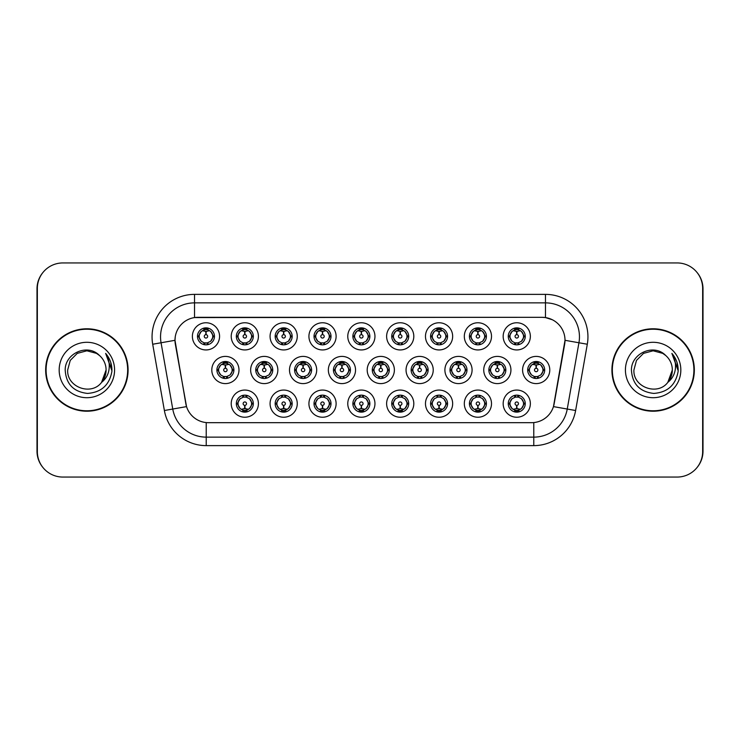 <?xml version="1.0" encoding="UTF-8"?>
<svg xmlns="http://www.w3.org/2000/svg" width="740" height="740" viewBox="0 0 740 740"><rect width="100%" height="100%" fill="white"/><g stroke="black" fill="none" stroke-linecap="round" stroke-linejoin="round"><path stroke-width="1.11" d="M258.417 403.651A13.598 13.598 0 0 1 244.82 417.24A13.598 13.598 0 0 1 231.222 403.651A13.598 13.598 0 0 1 244.82 390.054A13.598 13.598 0 0 1 258.417 403.651M236.328 403.651A8.501 8.501 0 0 0 244.82 412.143A8.501 8.501 0 0 0 253.321 403.651A8.501 8.501 0 0 0 244.82 395.151A8.501 8.501 0 0 0 236.328 403.651L237.244 403.651L240.139 408.582A6.799 6.799 0 0 1 240.139 398.721L237.244 403.651M374.958 403.651A13.598 13.598 0 0 1 361.37 417.24A13.598 13.598 0 0 1 347.772 403.651A13.598 13.598 0 0 1 361.37 390.054A13.598 13.598 0 0 1 374.958 403.651M352.869 403.651A8.501 8.501 0 0 0 361.37 412.143A8.501 8.501 0 0 0 369.861 403.651A8.501 8.501 0 0 0 361.37 395.151A8.501 8.501 0 0 0 352.869 403.651L353.794 403.651L356.689 408.582A6.799 6.799 0 0 1 356.689 398.721L353.794 403.651M413.808 403.651A13.598 13.598 0 0 1 400.22 417.24A13.598 13.598 0 0 1 386.622 403.651A13.598 13.598 0 0 1 400.22 390.054A13.598 13.598 0 0 1 413.808 403.651M391.719 403.651A8.501 8.501 0 0 0 400.22 412.143A8.501 8.501 0 0 0 408.711 403.651A8.501 8.501 0 0 0 400.22 395.151A8.501 8.501 0 0 0 391.719 403.651L392.635 403.651L395.539 408.582A6.799 6.799 0 0 1 395.539 398.721L392.635 403.651M452.658 403.651A13.598 13.598 0 0 1 439.061 417.24A13.598 13.598 0 0 1 425.472 403.651A13.598 13.598 0 0 1 439.061 390.054A13.598 13.598 0 0 1 452.658 403.651M430.569 403.651A8.501 8.501 0 0 0 439.061 412.143A8.501 8.501 0 0 0 447.561 403.651A8.501 8.501 0 0 0 439.061 395.151A8.501 8.501 0 0 0 430.569 403.651L431.485 403.651L434.38 408.582A6.799 6.799 0 0 1 434.38 398.721L431.485 403.651M336.117 403.651A13.598 13.598 0 0 1 322.52 417.24A13.598 13.598 0 0 1 308.922 403.651A13.598 13.598 0 0 1 322.52 390.054A13.598 13.598 0 0 1 336.117 403.651M314.019 403.651A8.501 8.501 0 0 0 322.52 412.143A8.501 8.501 0 0 0 331.011 403.651A8.501 8.501 0 0 0 322.52 395.151A8.501 8.501 0 0 0 314.019 403.651L314.944 403.651L317.839 408.582A6.799 6.799 0 0 1 317.839 398.721L314.944 403.651M297.267 403.651A13.598 13.598 0 0 1 283.67 417.24A13.598 13.598 0 0 1 270.072 403.651A13.598 13.598 0 0 1 283.67 390.054A13.598 13.598 0 0 1 297.267 403.651M275.169 403.651A8.501 8.501 0 0 0 283.67 412.143A8.501 8.501 0 0 0 292.171 403.651A8.501 8.501 0 0 0 283.67 395.151A8.501 8.501 0 0 0 275.169 403.651L276.094 403.651L278.989 408.582A6.799 6.799 0 0 1 278.989 398.721L276.094 403.651M491.508 403.651A13.598 13.598 0 0 1 477.911 417.24A13.598 13.598 0 0 1 464.313 403.651A13.598 13.598 0 0 1 477.911 390.054A13.598 13.598 0 0 1 491.508 403.651M469.419 403.651A8.501 8.501 0 0 0 477.911 412.143A8.501 8.501 0 0 0 486.411 403.651A8.501 8.501 0 0 0 477.911 395.151A8.501 8.501 0 0 0 469.419 403.651L470.335 403.651L473.23 408.582A6.799 6.799 0 0 1 473.23 398.721L470.335 403.651M530.358 403.651A13.598 13.598 0 0 1 516.76 417.24A13.598 13.598 0 0 1 503.163 403.651A13.598 13.598 0 0 1 516.76 390.054A13.598 13.598 0 0 1 530.358 403.651M508.26 403.651A8.501 8.501 0 0 0 516.76 412.143A8.501 8.501 0 0 0 525.261 403.651A8.501 8.501 0 0 0 516.76 395.151A8.501 8.501 0 0 0 508.26 403.651L509.185 403.651L512.08 408.582A6.799 6.799 0 0 1 512.08 398.721L509.185 403.651M238.992 370A13.598 13.598 0 0 1 225.395 383.598A13.598 13.598 0 0 1 211.797 370A13.598 13.598 0 0 1 225.395 356.403A13.598 13.598 0 0 1 238.992 370M216.903 370A8.501 8.501 0 0 0 225.395 378.501A8.501 8.501 0 0 0 233.896 370A8.501 8.501 0 0 0 225.395 361.499A8.501 8.501 0 0 0 216.903 370L217.819 370.009L220.714 374.93A6.799 6.799 0 0 1 220.724 365.061L217.819 370.009M277.842 370A13.598 13.598 0 0 1 264.245 383.598A13.598 13.598 0 0 1 250.647 370A13.598 13.598 0 0 1 264.245 356.403A13.598 13.598 0 0 1 277.842 370M255.744 370A8.501 8.501 0 0 0 264.245 378.501A8.501 8.501 0 0 0 272.746 370A8.501 8.501 0 0 0 264.245 361.499A8.501 8.501 0 0 0 255.744 370L256.669 370.009L259.564 374.93A6.799 6.799 0 0 1 259.574 365.061L256.669 370.009M394.383 370A13.598 13.598 0 0 1 380.795 383.598A13.598 13.598 0 0 1 367.197 370A13.598 13.598 0 0 1 380.795 356.403A13.598 13.598 0 0 1 394.383 370M372.294 370A8.501 8.501 0 0 0 380.795 378.501A8.501 8.501 0 0 0 389.286 370A8.501 8.501 0 0 0 380.795 361.499A8.501 8.501 0 0 0 372.294 370L373.219 370.009L376.114 374.93A6.799 6.799 0 0 1 376.124 365.061L373.219 370.009M316.692 370A13.598 13.598 0 0 1 303.095 383.598A13.598 13.598 0 0 1 289.497 370A13.598 13.598 0 0 1 303.095 356.403A13.598 13.598 0 0 1 316.692 370M294.594 370A8.501 8.501 0 0 0 303.095 378.501A8.501 8.501 0 0 0 311.596 370A8.501 8.501 0 0 0 303.095 361.499A8.501 8.501 0 0 0 294.594 370L295.519 370.009L298.414 374.93A6.799 6.799 0 0 1 298.424 365.061L295.519 370.009M355.542 370A13.598 13.598 0 0 1 341.945 383.598A13.598 13.598 0 0 1 328.347 370A13.598 13.598 0 0 1 341.945 356.403A13.598 13.598 0 0 1 355.542 370M333.444 370A8.501 8.501 0 0 0 341.945 378.501A8.501 8.501 0 0 0 350.436 370A8.501 8.501 0 0 0 341.945 361.499A8.501 8.501 0 0 0 333.444 370L334.369 370.009L337.264 374.93A6.799 6.799 0 0 1 337.274 365.061L334.369 370.009M510.933 370A13.598 13.598 0 0 1 497.335 383.598A13.598 13.598 0 0 1 483.738 370A13.598 13.598 0 0 1 497.335 356.403A13.598 13.598 0 0 1 510.933 370M488.844 370A8.501 8.501 0 0 0 497.335 378.501A8.501 8.501 0 0 0 505.836 370A8.501 8.501 0 0 0 497.335 361.499A8.501 8.501 0 0 0 488.844 370L489.76 370.009L492.655 374.93A6.799 6.799 0 0 1 492.664 365.061L489.76 370.009M472.083 370A13.598 13.598 0 0 1 458.486 383.598A13.598 13.598 0 0 1 444.897 370A13.598 13.598 0 0 1 458.486 356.403A13.598 13.598 0 0 1 472.083 370M449.994 370A8.501 8.501 0 0 0 458.486 378.501A8.501 8.501 0 0 0 466.986 370A8.501 8.501 0 0 0 458.486 361.499A8.501 8.501 0 0 0 449.994 370L450.91 370.009L453.805 374.93A6.799 6.799 0 0 1 453.814 365.061L450.91 370.009M433.233 370A13.598 13.598 0 0 1 419.636 383.598A13.598 13.598 0 0 1 406.047 370A13.598 13.598 0 0 1 419.636 356.403A13.598 13.598 0 0 1 433.233 370M411.144 370A8.501 8.501 0 0 0 419.636 378.501A8.501 8.501 0 0 0 428.136 370A8.501 8.501 0 0 0 419.636 361.499A8.501 8.501 0 0 0 411.144 370L412.06 370.009L414.964 374.93A6.799 6.799 0 0 1 414.974 365.061L412.06 370.009M549.783 370A13.598 13.598 0 0 1 536.186 383.598A13.598 13.598 0 0 1 522.588 370A13.598 13.598 0 0 1 536.186 356.403A13.598 13.598 0 0 1 549.783 370M527.685 370A8.501 8.501 0 0 0 536.186 378.501A8.501 8.501 0 0 0 544.686 370A8.501 8.501 0 0 0 536.186 361.499A8.501 8.501 0 0 0 527.685 370L528.61 370.009L531.505 374.93A6.799 6.799 0 0 1 531.514 365.061L528.61 370.009M491.508 336.349A13.598 13.598 0 0 1 477.911 349.946A13.598 13.598 0 0 1 464.313 336.349A13.598 13.598 0 0 1 477.911 322.76A13.598 13.598 0 0 1 491.508 336.349M469.419 336.349A8.501 8.501 0 0 0 477.911 344.849A8.501 8.501 0 0 0 486.411 336.349A8.501 8.501 0 0 0 477.911 327.857A8.501 8.501 0 0 0 469.419 336.349L470.335 336.367L473.23 341.279A6.799 6.799 0 0 1 473.239 331.409L470.335 336.367M452.658 336.349A13.598 13.598 0 0 1 439.061 349.946A13.598 13.598 0 0 1 425.472 336.349A13.598 13.598 0 0 1 439.061 322.76A13.598 13.598 0 0 1 452.658 336.349M430.569 336.349A8.501 8.501 0 0 0 439.061 344.849A8.501 8.501 0 0 0 447.561 336.349A8.501 8.501 0 0 0 439.061 327.857A8.501 8.501 0 0 0 430.569 336.349L431.485 336.367L434.38 341.279A6.799 6.799 0 0 1 434.399 331.409L431.485 336.367M413.808 336.349A13.598 13.598 0 0 1 400.22 349.946A13.598 13.598 0 0 1 386.622 336.349A13.598 13.598 0 0 1 400.22 322.76A13.598 13.598 0 0 1 413.808 336.349M391.719 336.349A8.501 8.501 0 0 0 400.22 344.849A8.501 8.501 0 0 0 408.711 336.349A8.501 8.501 0 0 0 400.22 327.857A8.501 8.501 0 0 0 391.719 336.349L392.635 336.367L395.539 341.279A6.799 6.799 0 0 1 395.549 331.409L392.635 336.367M374.958 336.349A13.598 13.598 0 0 1 361.37 349.946A13.598 13.598 0 0 1 347.772 336.349A13.598 13.598 0 0 1 361.37 322.76A13.598 13.598 0 0 1 374.958 336.349M352.869 336.349A8.501 8.501 0 0 0 361.37 344.849A8.501 8.501 0 0 0 369.861 336.349A8.501 8.501 0 0 0 361.37 327.857A8.501 8.501 0 0 0 352.869 336.349L353.794 336.367L356.689 341.279A6.799 6.799 0 0 1 356.699 331.409L353.794 336.367M336.117 336.349A13.598 13.598 0 0 1 322.52 349.946A13.598 13.598 0 0 1 308.922 336.349A13.598 13.598 0 0 1 322.52 322.76A13.598 13.598 0 0 1 336.117 336.349M314.019 336.349A8.501 8.501 0 0 0 322.52 344.849A8.501 8.501 0 0 0 331.011 336.349A8.501 8.501 0 0 0 322.52 327.857A8.501 8.501 0 0 0 314.019 336.349L314.944 336.367L317.839 341.279A6.799 6.799 0 0 1 317.849 331.409L314.944 336.367M297.267 336.349A13.598 13.598 0 0 1 283.67 349.946A13.598 13.598 0 0 1 270.072 336.349A13.598 13.598 0 0 1 283.67 322.76A13.598 13.598 0 0 1 297.267 336.349M275.169 336.349A8.501 8.501 0 0 0 283.67 344.849A8.501 8.501 0 0 0 292.171 336.349A8.501 8.501 0 0 0 283.67 327.857A8.501 8.501 0 0 0 275.169 336.349L276.094 336.367L278.989 341.279A6.799 6.799 0 0 1 278.999 331.409L276.094 336.367M258.417 336.349A13.598 13.598 0 0 1 244.82 349.946A13.598 13.598 0 0 1 231.222 336.349A13.598 13.598 0 0 1 244.82 322.76A13.598 13.598 0 0 1 258.417 336.349M236.328 336.349A8.501 8.501 0 0 0 244.82 344.849A8.501 8.501 0 0 0 253.321 336.349A8.501 8.501 0 0 0 244.82 327.857A8.501 8.501 0 0 0 236.328 336.349L237.244 336.367L240.139 341.279A6.799 6.799 0 0 1 240.149 331.409L237.244 336.367M219.567 336.349A13.598 13.598 0 0 1 205.97 349.946A13.598 13.598 0 0 1 192.381 336.349A13.598 13.598 0 0 1 205.97 322.76A13.598 13.598 0 0 1 219.567 336.349M197.478 336.349A8.501 8.501 0 0 0 205.97 344.849A8.501 8.501 0 0 0 214.471 336.349A8.501 8.501 0 0 0 205.97 327.857A8.501 8.501 0 0 0 197.478 336.349L198.394 336.367L201.289 341.279A6.799 6.799 0 0 1 201.299 331.409L198.394 336.367M530.358 336.349A13.598 13.598 0 0 1 516.76 349.946A13.598 13.598 0 0 1 503.163 336.349A13.598 13.598 0 0 1 516.76 322.76A13.598 13.598 0 0 1 530.358 336.349M508.26 336.349A8.501 8.501 0 0 0 516.76 344.849A8.501 8.501 0 0 0 525.261 336.349A8.501 8.501 0 0 0 516.76 327.857A8.501 8.501 0 0 0 508.26 336.349L509.185 336.367L512.08 341.279A6.799 6.799 0 0 1 512.089 331.409L509.185 336.367M164.382 410.515L152.699 344.239A42.485 42.485 0 0 1 194.537 294.372L545.463 294.372A42.485 42.485 0 0 1 587.301 344.239L575.618 410.515A42.485 42.485 0 0 1 533.78 445.628L206.22 445.628A42.485 42.485 0 0 1 164.382 410.515L186.536 406.611L175.343 344.248A22.94 22.94 0 0 1 197.931 317.321L542.068 317.321A22.94 22.94 0 0 1 564.657 344.248L554.168 403.726A22.94 22.94 0 0 1 531.579 422.679L208.421 422.679A22.94 22.94 0 0 1 185.833 403.726L174.992 340.308L161.061 342.768A33.985 33.985 0 0 1 194.537 302.873L545.463 302.873A33.985 33.985 0 0 1 578.939 342.768L567.247 409.044A33.985 33.985 0 0 1 533.78 437.127L206.22 437.127A33.985 33.985 0 0 1 172.753 409.044L161.061 342.768A33.985 33.985 0 0 1 160.543 336.857M45.667 370A41.209 41.209 0 0 0 86.876 411.209A41.209 41.209 0 0 0 128.085 370A41.209 41.209 0 0 0 86.876 328.791A41.209 41.209 0 0 0 45.667 370M611.915 370A41.209 41.209 0 0 0 653.124 411.209A41.209 41.209 0 0 0 694.333 370A41.209 41.209 0 0 0 653.124 328.791A41.209 41.209 0 0 0 611.915 370M194.537 294.372L194.537 317.571L542.068 317.321L545.463 317.571L552.382 319.763M174.992 340.261L175.241 336.857M531.579 422.679L208.421 422.679M587.301 344.239L565.009 340.308L553.465 406.611L575.618 410.515M554.168 403.726L554.029 404.447M185.971 404.447L185.833 403.726M702.658 288.424A25.493 25.493 0 0 0 677.165 262.94L62.835 262.94A25.493 25.493 0 0 0 37.342 288.424L37.342 451.576A25.493 25.493 0 0 0 62.835 477.06L677.165 477.06A25.493 25.493 0 0 0 702.658 451.576L702.658 288.424M42.754 272.718A25.493 25.493 0 0 0 37 288.85L37 451.15A25.493 25.493 0 0 0 42.754 467.282M697.246 467.282A25.493 25.493 0 0 0 703 451.15L703 288.85A25.493 25.493 0 0 0 697.246 272.718M515.984 331.159L516.538 331.261L516.687 334.656A1.693 1.693 180 0 0 515.068 336.395A1.693 1.693 180 0 0 516.76 338.05A1.693 1.693 180 0 0 518.462 336.395A1.693 1.693 180 0 0 516.835 334.656L516.982 331.261L517.547 331.159M520.451 330.651L516.973 331.428M516.548 331.428L513.07 330.651M518.435 328.024L517.723 329.624L518.546 329.79A6.799 6.799 0 0 0 518.5 329.781L517.057 329.559L517.13 327.866M518.435 344.683L517.723 343.082L521.441 341.279C524.235 337.995 524.235 334.711 521.441 331.418A6.799 6.799 0 0 1 521.441 341.279L524.336 336.349L521.441 331.418L518.546 329.79L519.249 328.227M513.93 330.17L516.465 329.559L516.437 328.93M516.39 327.866L516.465 329.559M517.723 329.624L518.222 327.977L517.723 329.624M517.723 343.082L518.222 344.72L517.723 343.082M519.249 344.479L518.546 342.907L514.772 342.851M515.086 344.683L516.039 343.11L515.299 344.72L516.039 343.11L514.975 342.907L514.272 344.479M515.086 328.024L515.808 329.624L512.08 331.418C509.287 334.702 509.287 337.995 512.08 341.279L514.975 342.907M515.808 329.624L515.299 327.977L515.808 329.624M535.399 364.811L535.963 364.903L536.112 368.307A1.693 1.693 180 0 0 534.493 370.037A1.693 1.693 180 0 0 536.186 371.702A1.693 1.693 180 0 0 537.878 370.037A1.693 1.693 180 0 0 536.26 368.307L536.408 364.903L536.972 364.811M539.876 364.293L536.398 365.079M535.973 365.079L532.495 364.293M537.86 361.666L537.138 363.266L537.971 363.442A6.799 6.799 0 0 0 537.915 363.423L536.482 363.211L536.555 361.509M537.86 378.334L537.138 376.734L540.866 374.93C543.659 371.647 543.659 368.363 540.866 365.07A6.799 6.799 0 0 1 540.866 374.93L543.761 370L540.866 365.07L537.971 363.442L538.674 361.879M533.355 363.821L535.89 363.211L535.862 362.572M535.816 361.509L535.89 363.211M537.138 363.266L537.647 361.629L537.138 363.266M537.138 376.734L537.647 378.371L537.138 376.734M538.674 378.121L537.971 376.558L534.197 376.503M534.511 378.334L535.464 376.762L534.724 378.371L535.464 376.762L534.4 376.558L533.697 378.121M534.511 361.666L535.233 363.266L531.505 365.07C528.712 368.354 528.712 371.637 531.505 374.93L534.4 376.558M535.233 363.266L534.724 361.629L535.233 363.266M517.547 408.841L516.982 408.739L516.835 405.344A1.693 1.693 -0 0 0 518.462 403.605A1.693 1.693 -0 0 0 516.76 401.95A1.693 1.693 -0 0 0 515.068 403.605A1.693 1.693 -0 0 0 516.687 405.344L516.538 408.739L515.984 408.841M513.07 409.35L516.548 408.572M516.973 408.572L520.451 409.35M515.086 411.976L515.808 410.376L514.975 410.21A6.799 6.799 0 0 0 515.031 410.219L516.465 410.441L516.39 412.134M518.435 411.976L517.723 410.376L521.441 408.582C524.235 405.298 524.235 402.005 521.441 398.721A6.799 6.799 0 0 1 521.432 408.591L524.336 403.633L521.441 398.721L518.546 397.093L519.249 395.521M519.591 409.831L517.057 410.441L517.084 411.07M517.13 412.134L517.057 410.441M515.808 410.376L515.299 412.023L515.808 410.376M515.086 395.317L515.808 396.918L512.08 398.721C509.287 402.005 509.287 405.289 512.08 408.582L514.975 410.21L514.272 411.773M515.808 396.918L515.299 395.28L515.808 396.918M514.948 397.093L518.749 397.149M518.435 395.317L517.482 396.89L518.222 395.28L517.482 396.89L518.546 397.093M517.723 410.376L518.222 412.023L517.723 410.376M127.659 370A40.783 40.783 0 0 0 86.876 329.217A40.783 40.783 0 0 0 46.093 370A40.783 40.783 0 0 0 86.876 410.783A40.783 40.783 0 0 0 127.659 370M99.465 355.487C87.672 343.129 64.981 353.313 65.194 370C66.054 384.023 73.491 391.83 87.496 393.421C101.288 392.413 109.418 385.087 111.888 371.443L111.925 370C111.86 363.701 109.761 358.169 105.635 353.406C108.771 358.549 109.881 364.08 108.947 370C108.058 375.041 105.607 379.148 101.602 382.339C91.399 396.122 66.674 387.307 67.673 370L70.245 360.399L77.275 353.368L86.876 350.788L96.478 353.368L99.465 355.487A19.212 19.212 0 0 1 106.088 370L101.602 382.339A19.212 19.212 0 0 0 106.088 370L101.547 382.404M59.172 370A27.704 27.704 0 0 0 86.876 397.704A27.704 27.704 0 0 0 114.58 370A27.704 27.704 0 0 0 86.876 342.296A27.704 27.704 0 0 0 59.172 370M105.635 353.406L111.916 370.731L110.75 362.415L111.916 370.731L110.75 362.415L111.916 370.731L105.829 353.618M110.75 362.415L111.925 370M693.907 370A40.783 40.783 0 0 0 653.124 329.217A40.783 40.783 0 0 0 612.341 370A40.783 40.783 0 0 0 653.124 410.783A40.783 40.783 0 0 0 693.907 370M665.704 355.487C653.92 343.129 631.22 353.313 631.433 370C632.302 384.023 639.739 391.83 653.744 393.421C667.526 392.413 675.657 385.087 678.127 371.443L678.173 370C678.099 363.701 676.009 358.169 671.883 353.406C675.019 358.549 676.12 364.08 675.195 370C674.297 375.041 671.846 379.148 667.841 382.339C657.647 396.122 632.913 387.307 633.912 370L636.483 360.399L643.523 353.368L653.124 350.788L662.726 353.368L665.704 355.487A19.212 19.212 0 0 1 672.327 370L667.841 382.339A19.212 19.212 0 0 0 672.327 370L667.795 382.404M625.42 370A27.704 27.704 0 0 0 653.124 397.704A27.704 27.704 0 0 0 680.828 370A27.704 27.704 0 0 0 653.124 342.296A27.704 27.704 0 0 0 625.42 370M671.883 353.406L678.164 370.731L676.998 362.415L678.164 370.731L676.998 362.415L678.164 370.731L672.068 353.618L678.164 370.731L676.998 362.415M672.068 353.618L678.164 370.731L672.253 353.831M477.134 331.159L477.688 331.261L477.837 334.656A1.693 1.693 180 0 0 476.218 336.395A1.693 1.693 180 0 0 477.911 338.05A1.693 1.693 180 0 0 479.613 336.395A1.693 1.693 180 0 0 477.985 334.656L478.132 331.261L478.697 331.159M481.611 330.651L478.123 331.428A4.93 4.93 0 0 1 478.132 331.428M477.698 331.428L474.22 330.651M479.585 328.024L478.873 329.624L479.696 329.79A6.799 6.799 0 0 0 479.649 329.781L478.207 329.559L478.28 327.866M479.585 344.683L478.873 343.082L482.591 341.279C485.385 337.995 485.385 334.711 482.591 331.418A6.799 6.799 0 0 1 482.591 341.279L485.486 336.349L482.591 331.418L479.696 329.79L480.399 328.227M475.08 330.17L477.615 329.559L477.587 328.93M477.541 327.866L477.615 329.559M478.873 329.624L479.372 327.977L478.873 329.624M478.873 343.082L479.372 344.72L478.873 343.082M480.399 344.479L479.696 342.907L475.922 342.851M476.246 344.683L477.198 343.11L476.125 342.907L475.432 344.479M476.246 328.024L476.958 329.624L473.23 331.418C470.437 334.702 470.437 337.995 473.23 341.279L476.125 342.907M476.958 329.624L476.449 327.977L476.958 329.624M438.284 331.159L438.839 331.261L438.986 334.656A1.693 1.693 180 0 0 437.368 336.395A1.693 1.693 180 0 0 439.061 338.05A1.693 1.693 180 0 0 440.763 336.395A1.693 1.693 180 0 0 439.135 334.656L439.283 331.261L439.847 331.159M442.761 330.651L439.283 331.428M438.848 331.428L435.37 330.651M440.735 328.024L440.023 329.624L440.846 329.79A6.799 6.799 0 0 0 440.8 329.781L439.357 329.559L439.43 327.866M440.735 344.683L440.023 343.082L443.741 341.279C446.544 337.995 446.544 334.711 443.741 331.418A6.799 6.799 0 0 1 443.741 341.279L446.646 336.349L443.741 331.418L440.846 329.79L441.549 328.227M436.23 330.17L438.764 329.559L438.737 328.93M438.69 327.866L438.764 329.559M440.023 329.624L440.531 327.977L440.023 329.624M440.023 343.082L440.531 344.72L440.023 343.082M441.549 344.479L440.846 342.907L437.081 342.851M437.396 344.683L438.348 343.11L437.275 342.907L436.582 344.479M437.396 328.024L438.108 329.624L434.38 331.418C431.587 334.702 431.587 337.995 434.38 341.279L437.275 342.907M438.108 329.624L437.599 327.977L438.108 329.624M399.434 331.159L399.998 331.261L400.146 334.656A1.693 1.693 180 0 0 398.518 336.395A1.693 1.693 180 0 0 400.22 338.05A1.693 1.693 180 0 0 401.913 336.395A1.693 1.693 180 0 0 400.294 334.656L400.442 331.261L400.997 331.159M403.911 330.651L400.433 331.428M399.998 331.428L399.998 331.261A5.097 5.097 0 0 0 399.989 331.261L396.52 330.651M401.885 328.024L401.173 329.624L402.005 329.79A6.799 6.799 0 0 0 401.95 329.781L400.516 329.559L400.59 327.866M401.885 344.683L401.173 343.082L404.9 341.279C407.694 337.995 407.694 334.711 404.9 331.418A6.799 6.799 0 0 1 404.9 341.279L407.796 336.349L404.9 331.418L402.005 329.79L402.699 328.227M397.38 330.17L399.914 329.559L399.896 328.93M399.841 327.866L399.914 329.559M401.173 329.624L401.681 327.977L401.173 329.624M401.173 343.082L401.681 344.72L401.173 343.082M402.033 342.907L398.231 342.851M398.546 344.683L399.498 343.11L398.435 342.907L397.732 344.479M398.546 328.024L399.258 329.624L395.539 331.418C392.736 334.702 392.736 337.995 395.539 341.279L398.435 342.907M399.258 329.624L398.749 327.977L399.258 329.624M360.584 331.159L361.148 331.261L361.296 334.656A1.693 1.693 180 0 0 359.668 336.395A1.693 1.693 180 0 0 361.37 338.05A1.693 1.693 180 0 0 363.062 336.395A1.693 1.693 180 0 0 361.444 334.656L361.592 331.261L362.147 331.159M365.061 330.651L361.582 331.428M361.148 331.428L357.67 330.651M363.035 328.024L362.322 329.624L363.155 329.79A6.799 6.799 0 0 0 363.1 329.781L361.666 329.559L361.74 327.866M363.035 344.683L362.322 343.082L366.05 341.279C368.844 337.995 368.844 334.711 366.05 331.418A6.799 6.799 0 0 1 366.05 341.279L368.946 336.349L366.05 331.418L363.155 329.79L363.849 328.227M358.53 330.17L361.074 329.559L361.046 328.93M361 327.866L361.074 329.559M362.322 329.624L362.831 327.977L362.322 329.624M362.322 343.082L362.831 344.72L362.322 343.082M363.183 342.907L359.381 342.851M359.696 344.683L360.648 343.11L359.585 342.907L358.882 344.479M359.696 328.024L360.408 329.624L356.689 331.418C353.896 334.702 353.896 337.995 356.689 341.279L359.585 342.907M360.408 329.624L359.908 327.977L360.408 329.624M478.697 408.841L478.132 408.739L477.985 405.344A1.693 1.693 -0 0 0 479.613 403.605A1.693 1.693 -0 0 0 477.911 401.95A1.693 1.693 -0 0 0 476.218 403.605A1.693 1.693 -0 0 0 477.837 405.344L477.688 408.739L477.134 408.841M474.22 409.35L477.698 408.572M478.132 408.572A4.93 4.93 0 0 1 478.123 408.572L481.611 409.35M476.246 411.976L476.958 410.376L476.125 410.21A6.799 6.799 0 0 0 476.181 410.219L477.615 410.441L477.541 412.134M479.585 411.976L478.873 410.376L482.591 408.582C485.385 405.298 485.385 402.005 482.591 398.721A6.799 6.799 0 0 1 482.582 408.591L485.486 403.633L482.591 398.721L479.696 397.093L480.399 395.521M480.75 409.831L478.207 410.441L478.234 411.07M478.28 412.134L478.207 410.441M476.958 410.376L476.449 412.023L476.958 410.376M476.246 395.317L476.958 396.918L473.23 398.721C470.437 402.005 470.437 405.289 473.23 408.582L476.125 410.21L475.432 411.773M476.958 396.918L476.449 395.28L476.958 396.918M476.098 397.093L479.899 397.149M479.585 395.317L478.632 396.89L479.696 397.093M478.873 410.376L479.372 412.023L478.873 410.376M439.847 408.841L439.283 408.739L439.135 405.344A1.693 1.693 -0 0 0 440.763 403.605A1.693 1.693 -0 0 0 439.061 401.95A1.693 1.693 -0 0 0 437.368 403.605A1.693 1.693 -0 0 0 438.986 405.344L438.839 408.739L438.284 408.841M435.37 409.35L438.848 408.572M439.283 408.572L442.761 409.35M437.396 411.976L438.108 410.376L437.275 410.21A6.799 6.799 0 0 0 437.331 410.219L438.764 410.441L438.69 412.134M440.735 411.976L440.023 410.376L443.741 408.582C446.544 405.298 446.544 402.005 443.741 398.721A6.799 6.799 0 0 1 443.732 408.591L446.646 403.633L443.741 398.721L440.846 397.093L441.549 395.521M441.9 409.831L439.357 410.441L439.384 411.07M439.43 412.134L439.357 410.441M438.108 410.376L437.599 412.023L438.108 410.376M437.396 395.317L438.108 396.918L434.38 398.721C431.587 402.005 431.587 405.289 434.38 408.582L437.275 410.21L436.582 411.773M438.108 396.918L437.599 395.28L438.108 396.918M437.248 397.093L441.049 397.149M440.735 395.317L439.782 396.89L440.846 397.093M440.023 410.376L440.531 412.023L440.023 410.376M400.997 408.841L400.442 408.739L400.294 405.344A1.693 1.693 -0 0 0 401.913 403.605A1.693 1.693 -0 0 0 400.22 401.95A1.693 1.693 -0 0 0 398.518 403.605A1.693 1.693 -0 0 0 400.146 405.344L399.998 408.739L399.434 408.841M396.52 409.35L399.989 408.739A5.097 5.097 0 0 0 399.998 408.739L399.998 408.572M400.433 408.572L403.911 409.35M398.546 411.976L399.258 410.376L398.435 410.21A6.799 6.799 0 0 0 398.481 410.219L399.924 410.441L399.841 412.134M401.885 395.317L401.173 396.918L404.9 398.721C407.694 402.005 407.694 405.298 404.9 408.582L407.796 403.633L404.9 398.721A6.799 6.799 0 0 1 404.882 408.591A6.799 6.799 0 0 0 407.009 403.651M403.05 409.831L400.516 410.441L400.543 411.07M400.59 412.134L400.516 410.441M399.258 410.376L398.749 412.023L399.258 410.376M398.546 395.317L399.258 396.918L395.539 398.721C392.736 402.005 392.736 405.289 395.539 408.582L398.435 410.21L397.732 411.773M399.258 396.918L398.749 395.28L399.258 396.918M398.398 397.093L402.199 397.149M401.173 396.918L401.681 395.28L401.173 396.918M401.885 411.976L401.173 410.376L404.9 408.582M401.173 410.376L401.681 412.023L401.173 410.376M362.147 408.841L361.592 408.739L361.444 405.344A1.693 1.693 -0 0 0 363.062 403.605A1.693 1.693 -0 0 0 361.37 401.95A1.693 1.693 -0 0 0 359.668 403.605A1.693 1.693 -0 0 0 361.296 405.344L361.148 408.739L360.584 408.841M357.67 409.35L361.148 408.572M361.582 408.572L365.061 409.35M359.696 411.976L360.408 410.376L359.585 410.21A6.799 6.799 0 0 0 359.631 410.219L361.074 410.441L361 412.134M363.035 395.317L362.322 396.918L366.05 398.721C368.844 402.005 368.844 405.298 366.05 408.582L368.946 403.633L366.05 398.721A6.799 6.799 0 0 1 366.041 408.591A6.799 6.799 0 0 0 368.168 403.651M364.2 409.831L361.666 410.441L361.694 411.07M361.74 412.134L361.666 410.441M360.408 410.376L359.899 412.023L360.408 410.376M359.696 395.317L360.408 396.918L356.689 398.721C353.896 402.005 353.896 405.289 356.689 408.582L359.585 410.21L358.882 411.773M360.408 396.918L359.908 395.28L360.408 396.918M359.557 397.093L363.358 397.149M362.322 396.918L362.831 395.28L362.322 396.918M363.035 411.976L362.322 410.376L366.05 408.582M362.322 410.376L362.831 412.023L362.322 410.376M496.559 364.811L497.113 364.903L497.262 368.307A1.693 1.693 180 0 0 495.643 370.037A1.693 1.693 180 0 0 497.335 371.702A1.693 1.693 180 0 0 499.038 370.037A1.693 1.693 180 0 0 497.41 368.307L497.558 364.903L498.122 364.811M501.036 364.293L497.548 365.079M497.123 365.079L493.645 364.293M499.01 361.666L498.298 363.266L499.121 363.442A6.799 6.799 0 0 0 499.075 363.423L497.632 363.211L497.705 361.509M499.01 378.334L498.298 376.734L502.016 374.93C504.81 371.647 504.81 368.363 502.016 365.07A6.799 6.799 0 0 1 502.016 374.93L504.911 370L502.016 365.07L499.121 363.442L499.824 361.879M494.505 363.821L497.04 363.211L497.012 362.572M496.966 361.509L497.04 363.211M498.298 363.266L498.797 361.629L498.298 363.266M498.298 376.734L498.797 378.371L498.298 376.734M499.824 378.121L499.121 376.558L495.347 376.503M495.661 378.334L496.614 376.762L495.874 378.371L496.614 376.762L495.55 376.558L494.847 378.121M495.661 361.666L496.383 363.266L492.655 365.07C489.862 368.354 489.862 371.637 492.655 374.93L495.55 376.558M496.383 363.266L495.874 361.629L496.383 363.266M457.709 364.811L458.264 364.903L458.411 368.307A1.693 1.693 180 0 0 456.793 370.037A1.693 1.693 180 0 0 458.486 371.702A1.693 1.693 180 0 0 460.188 370.037A1.693 1.693 180 0 0 458.56 368.307L458.707 364.903L459.272 364.811M462.186 364.293L458.707 365.079M458.273 365.079L454.795 364.293M460.16 361.666L459.447 363.266L460.271 363.442A6.799 6.799 0 0 0 460.225 363.423L458.782 363.211L458.856 361.509M460.16 378.334L459.447 376.734L463.166 374.93C465.96 371.647 465.96 368.363 463.166 365.07A6.799 6.799 0 0 1 463.166 374.93L466.061 370L463.166 365.07L460.271 363.442L460.974 361.879M455.655 363.821L458.19 363.211L458.162 362.572M458.115 361.509L458.19 363.211M459.447 363.266L459.956 361.629L459.447 363.266M459.447 376.734L459.956 378.371L459.447 376.734M460.974 378.121L460.271 376.558L456.497 376.503M456.821 378.334L457.773 376.762L456.7 376.558L456.007 378.121M456.821 361.666L457.533 363.266L453.805 365.07C451.012 368.354 451.012 371.637 453.805 374.93L456.7 376.558M457.533 363.266L457.024 361.629L457.533 363.266M418.858 364.811L419.414 364.903L419.562 368.307A1.693 1.693 180 0 0 417.943 370.037A1.693 1.693 180 0 0 419.636 371.702A1.693 1.693 180 0 0 421.338 370.037A1.693 1.693 180 0 0 419.71 368.307L419.867 364.903L420.422 364.811M423.336 364.293L419.858 365.079M419.423 365.079L415.945 364.293M421.31 361.666L420.598 363.266L421.43 363.442A6.799 6.799 0 0 0 421.375 363.423L419.941 363.211L420.015 361.509M421.31 378.334L420.598 376.734L424.316 374.93C427.119 371.647 427.119 368.363 424.316 365.07A6.799 6.799 0 0 1 424.316 374.93L427.221 370L424.316 365.07L421.43 363.442L422.124 361.879M416.805 363.821L419.339 363.211L419.312 362.572M419.266 361.509L419.339 363.211M420.598 363.266L421.106 361.629L420.598 363.266M420.598 376.734L421.106 378.371L420.598 376.734M421.458 376.549L417.656 376.503M417.971 378.334L418.923 376.762L417.85 376.558L417.157 378.121M417.971 361.666L418.683 363.266L414.955 365.07C412.161 368.354 412.161 371.637 414.964 374.93L417.85 376.558M418.683 363.266L418.174 361.629L418.683 363.266M380.009 364.811L380.573 364.903L380.721 368.307A1.693 1.693 180 0 0 379.093 370.037A1.693 1.693 180 0 0 380.795 371.702A1.693 1.693 180 0 0 382.488 370.037A1.693 1.693 180 0 0 380.869 368.307L381.017 364.903L381.572 364.811M384.486 364.293L381.007 365.079M380.573 365.079L377.095 364.293M382.46 361.666L381.748 363.266L382.58 363.442A6.799 6.799 0 0 0 382.525 363.423L381.091 363.211L381.165 361.509M382.46 378.334L381.748 376.734L385.475 374.93C388.269 371.647 388.269 368.363 385.475 365.07A6.799 6.799 0 0 1 385.475 374.93L388.371 370L385.475 365.07L382.58 363.442L383.274 361.879M377.955 363.821L380.499 363.211L380.471 362.572M380.425 361.509L380.499 363.211M381.748 363.266L382.256 361.629L381.748 363.266M381.748 376.734L382.256 378.371L381.748 376.734M382.608 376.549L378.806 376.503M379.121 378.334L380.073 376.762L379.01 376.558L378.307 378.121M379.121 361.666L379.833 363.266L376.114 365.07C373.312 368.354 373.312 371.637 376.114 374.93L379.01 376.558M379.833 363.266L379.324 361.629L379.833 363.266M321.733 331.159L322.298 331.261L322.446 334.656A1.693 1.693 180 0 0 320.818 336.395A1.693 1.693 180 0 0 322.52 338.05A1.693 1.693 180 0 0 324.213 336.395A1.693 1.693 180 0 0 322.594 334.656L322.742 331.261L323.297 331.159M326.211 330.651L322.733 331.428M322.307 331.428L318.829 330.651M324.194 328.024L323.473 329.624L324.305 329.79A6.799 6.799 0 0 0 324.25 329.781L322.816 329.559L322.89 327.866M324.194 344.683L323.473 343.082L327.2 341.279C329.994 337.995 329.994 334.711 327.2 331.418A6.799 6.799 0 0 1 327.2 341.279L330.096 336.349L327.2 331.418L324.305 329.79L325.008 328.227M319.689 330.17L322.224 329.559L322.196 328.93M322.15 327.866L322.224 329.559M323.473 329.624L323.981 327.977L323.473 329.624M323.473 343.082L323.981 344.72L323.473 343.082M324.333 342.907L320.531 342.851M320.846 344.683L321.798 343.11L320.735 342.907L320.032 344.479M320.846 328.024L321.558 329.624L317.839 331.418C315.046 334.702 315.046 337.995 317.839 341.279L320.735 342.907M321.558 329.624L321.058 327.977L321.558 329.624M282.884 331.159L283.448 331.261L283.596 334.656A1.693 1.693 180 0 0 281.977 336.395A1.693 1.693 180 0 0 283.67 338.05A1.693 1.693 180 0 0 285.363 336.395A1.693 1.693 180 0 0 283.744 334.656L283.892 331.261L284.456 331.159M287.361 330.651L283.882 331.428M283.457 331.428L279.979 330.651M285.344 328.024L284.623 329.624L285.455 329.79A6.799 6.799 0 0 0 285.4 329.781L283.966 329.559L284.04 327.866M285.344 344.683L284.623 343.082L288.35 341.279C291.144 337.995 291.144 334.711 288.35 331.418A6.799 6.799 0 0 1 288.35 341.279L291.246 336.349L288.35 331.418L285.455 329.79L286.158 328.227M280.839 330.17L283.374 329.559L283.346 328.93M283.3 327.866L283.374 329.559M284.623 329.624L285.131 327.977L284.623 329.624M284.623 343.082L285.131 344.72L284.623 343.082M285.483 342.907L281.681 342.851M281.996 344.683L282.948 343.11L282.208 344.72L282.948 343.11L281.885 342.907L281.182 344.479M281.996 328.024L282.717 329.624L278.989 331.418C276.196 334.702 276.196 337.995 278.989 341.279L281.885 342.907M282.717 329.624L282.208 327.977L282.717 329.624M244.043 331.159L244.598 331.261L244.746 334.656A1.693 1.693 180 0 0 243.127 336.395A1.693 1.693 180 0 0 244.82 338.05A1.693 1.693 180 0 0 246.522 336.395A1.693 1.693 180 0 0 244.894 334.656L245.042 331.261L245.606 331.159M248.52 330.651L245.032 331.428M244.607 331.428L241.129 330.651M246.494 328.024L245.782 329.624L246.605 329.79A6.799 6.799 0 0 0 246.559 329.781L245.116 329.559L245.19 327.866M246.494 344.683L245.782 343.082L249.5 341.279C252.294 337.995 252.294 334.711 249.5 331.418A6.799 6.799 0 0 1 249.5 341.279L252.396 336.349L249.5 331.418L246.605 329.79L247.308 328.227M241.989 330.17L244.524 329.559L244.496 328.93M244.45 327.866L244.524 329.559M245.782 329.624L246.281 327.977L245.782 329.624M245.782 343.082L246.281 344.72L245.782 343.082M246.633 342.907L242.831 342.851M243.146 344.683L244.098 343.11L243.358 344.72L244.098 343.11L243.035 342.907L242.332 344.479M243.146 328.024L243.867 329.624L240.139 331.418C237.346 334.702 237.346 337.995 240.139 341.279L243.035 342.907M243.867 329.624L243.358 327.977L243.867 329.624M205.193 331.159L205.748 331.261L205.896 334.656A1.693 1.693 180 0 0 204.277 336.395A1.693 1.693 180 0 0 205.97 338.05A1.693 1.693 180 0 0 207.672 336.395A1.693 1.693 180 0 0 206.044 334.656L206.192 331.261L206.756 331.159M209.67 330.651L206.192 331.428M205.757 331.428L202.279 330.651M207.644 328.024L206.932 329.624L207.755 329.79A6.799 6.799 0 0 0 207.709 329.781L206.266 329.559L206.34 327.866M207.644 344.683L206.932 343.082L210.65 341.279C213.444 337.995 213.444 334.711 210.65 331.418A6.799 6.799 0 0 1 210.65 341.279L213.546 336.349L210.65 331.418L207.755 329.79L208.458 328.227M203.139 330.17L205.674 329.559L205.646 328.93M205.6 327.866L205.674 329.559M206.932 329.624L207.441 327.977L206.932 329.624M206.932 343.082L207.441 344.72L206.932 343.082M207.783 342.907L203.981 342.851M204.305 344.683L205.258 343.11L204.185 342.907L203.491 344.479M204.305 328.024L205.017 329.624L201.289 331.418C198.496 334.702 198.496 337.995 201.289 341.279L204.185 342.907M205.017 329.624L204.508 327.977L205.017 329.624M341.159 364.811L341.723 364.903L341.871 368.307A1.693 1.693 180 0 0 340.243 370.037A1.693 1.693 180 0 0 341.945 371.702A1.693 1.693 180 0 0 343.637 370.037A1.693 1.693 180 0 0 342.019 368.307L342.167 364.903L342.722 364.811M345.636 364.293L342.157 365.079M341.732 365.079L338.245 364.293M343.619 361.666L342.897 363.266L343.73 363.442A6.799 6.799 0 0 0 343.675 363.423L342.241 363.211L342.315 361.509M343.619 378.334L342.897 376.734L346.625 374.93C349.419 371.647 349.419 368.363 346.625 365.07A6.799 6.799 0 0 1 346.625 374.93L349.521 370L346.625 365.07L343.73 363.442L344.424 361.879M339.105 363.821L341.649 363.211L341.621 362.572M341.575 361.509L341.649 363.211M342.897 363.266L343.406 361.629L342.897 363.266M342.897 376.734L343.406 378.371L342.897 376.734M343.758 376.549L339.956 376.503M340.271 378.334L341.223 376.762L340.16 376.558L339.457 378.121M340.271 361.666L340.983 363.266L337.264 365.07C334.471 368.354 334.471 371.637 337.264 374.93L340.16 376.558M340.983 363.266L340.483 361.629L340.983 363.266M302.308 364.811L302.873 364.903L303.021 368.307A1.693 1.693 180 0 0 301.402 370.037A1.693 1.693 180 0 0 303.095 371.702A1.693 1.693 180 0 0 304.788 370.037A1.693 1.693 180 0 0 303.169 368.307L303.317 364.903L303.872 364.811M306.786 364.293L303.308 365.079M302.882 365.079L299.404 364.293M304.769 361.666L304.048 363.266L304.88 363.442A6.799 6.799 0 0 0 304.825 363.423L303.391 363.211L303.465 361.509M304.769 378.334L304.048 376.734L307.775 374.93C310.569 371.647 310.569 368.363 307.775 365.07A6.799 6.799 0 0 1 307.775 374.93L310.671 370L307.775 365.07L304.88 363.442L305.583 361.879M300.264 363.821L302.799 363.211L302.771 362.572M302.725 361.509L302.799 363.211M304.048 363.266L304.556 361.629L304.048 363.266M304.048 376.734L304.556 378.371L304.048 376.734M304.908 376.549L301.106 376.503M301.421 378.334L302.373 376.762L301.633 378.371L302.373 376.762L301.31 376.558L300.607 378.121M301.421 361.666L302.142 363.266L298.414 365.07C295.621 368.354 295.621 371.637 298.414 374.93L301.31 376.558M302.142 363.266L301.633 361.629L302.142 363.266M263.468 364.811L264.023 364.903L264.171 368.307A1.693 1.693 180 0 0 262.552 370.037A1.693 1.693 180 0 0 264.245 371.702A1.693 1.693 180 0 0 265.938 370.037A1.693 1.693 180 0 0 264.319 368.307L264.467 364.903L265.031 364.811M267.936 364.293L264.457 365.079M264.032 365.079L260.554 364.293M265.919 361.666L265.207 363.266L266.03 363.442A6.799 6.799 0 0 0 265.984 363.423L264.541 363.211L264.615 361.509M265.919 378.334L265.207 376.734L268.925 374.93C271.719 371.647 271.719 368.363 268.925 365.07A6.799 6.799 0 0 1 268.925 374.93L271.821 370L268.925 365.07L266.03 363.442L266.733 361.879M261.414 363.821L263.949 363.211L263.921 362.572M263.875 361.509L263.949 363.211M265.207 363.266L265.706 361.629L265.207 363.266M265.207 376.734L265.706 378.371L265.207 376.734M266.058 376.549L262.256 376.503M262.571 378.334L263.523 376.762L262.783 378.371L263.523 376.762L262.46 376.558L261.757 378.121M262.571 361.666L263.292 363.266L259.564 365.07C256.771 368.354 256.771 371.637 259.564 374.93L262.46 376.558M263.292 363.266L262.783 361.629L263.292 363.266M224.618 364.811L225.173 364.903L225.321 368.307A1.693 1.693 180 0 0 223.702 370.037A1.693 1.693 180 0 0 225.395 371.702A1.693 1.693 180 0 0 227.097 370.037A1.693 1.693 180 0 0 225.469 368.307L225.617 364.903L226.181 364.811M229.095 364.293L225.608 365.079M225.182 365.079L221.704 364.293M227.069 361.666L226.357 363.266L227.18 363.442A6.799 6.799 0 0 0 227.134 363.423L225.691 363.211L225.765 361.509M227.069 378.334L226.357 376.734L230.075 374.93C232.869 371.647 232.869 368.363 230.075 365.07A6.799 6.799 0 0 1 230.075 374.93L232.971 370L230.075 365.07L227.18 363.442L227.883 361.879M222.564 363.821L225.099 363.211L225.071 362.572M225.025 361.509L225.099 363.211M226.357 363.266L226.856 361.629L226.357 363.266M226.357 376.734L226.856 378.371L226.357 376.734M227.208 376.549L223.406 376.503M223.73 378.334L224.683 376.762L223.61 376.558L222.916 378.121M223.73 361.666L224.442 363.266L220.714 365.07C217.921 368.354 217.921 371.637 220.714 374.93L223.61 376.558M224.442 363.266L223.933 361.629L224.442 363.266M323.297 408.841L322.742 408.739L322.594 405.344A1.693 1.693 -0 0 0 324.213 403.605A1.693 1.693 -0 0 0 322.52 401.95A1.693 1.693 -0 0 0 320.818 403.605A1.693 1.693 -0 0 0 322.446 405.344L322.298 408.739L321.733 408.841M318.82 409.35L322.307 408.572M322.733 408.572L326.211 409.35M320.846 411.976L321.558 410.376L320.735 410.21A6.799 6.799 0 0 0 320.781 410.219L322.224 410.441L322.15 412.134M324.194 395.317L323.473 396.918L327.2 398.721C329.994 402.005 329.994 405.298 327.2 408.582L330.096 403.633L327.2 398.721A6.799 6.799 0 0 1 327.191 408.591A6.799 6.799 0 0 0 329.318 403.651M325.35 409.831L322.816 410.441L322.844 411.07M322.89 412.134L322.816 410.441M321.558 410.376L321.058 412.023L321.558 410.376M320.846 395.317L321.558 396.918L317.839 398.721C315.046 402.005 315.046 405.289 317.839 408.582L320.735 410.21L320.032 411.773M321.558 396.918L321.058 395.28L321.558 396.918M320.707 397.093L324.509 397.149M323.473 396.918L323.981 395.28L323.473 396.918M324.194 411.976L323.473 410.376L327.2 408.582M323.473 410.376L323.981 412.023L323.473 410.376M284.456 408.841L283.892 408.739L283.744 405.344A1.693 1.693 -0 0 0 285.363 403.605A1.693 1.693 -0 0 0 283.67 401.95A1.693 1.693 -0 0 0 281.977 403.605A1.693 1.693 -0 0 0 283.596 405.344L283.448 408.739L282.884 408.841M279.979 409.35L283.457 408.572M283.882 408.572L287.361 409.35M281.996 411.976L282.717 410.376L281.885 410.21A6.799 6.799 0 0 0 281.94 410.219L283.374 410.441L283.3 412.134M285.344 395.317L284.623 396.918L288.35 398.721C291.144 402.005 291.144 405.298 288.35 408.582L291.246 403.633L288.35 398.721A6.799 6.799 0 0 1 288.341 408.591A6.799 6.799 0 0 0 290.469 403.651M286.5 409.831L283.966 410.441L283.993 411.07M284.04 412.134L283.966 410.441M282.717 410.376L282.208 412.023L282.717 410.376M281.996 395.317L282.717 396.918L278.989 398.721C276.196 402.005 276.196 405.289 278.989 408.582L281.885 410.21L281.182 411.773M282.717 396.918L282.208 395.28L282.717 396.918M281.857 397.093L285.659 397.149M284.623 396.918L285.131 395.28L284.623 396.918M285.344 411.976L284.623 410.376L288.35 408.582M284.623 410.376L285.131 412.023L284.623 410.376M245.606 408.841L245.042 408.739L244.894 405.344A1.693 1.693 -0 0 0 246.522 403.605A1.693 1.693 -0 0 0 244.82 401.95A1.693 1.693 -0 0 0 243.127 403.605A1.693 1.693 -0 0 0 244.746 405.344L244.598 408.739L244.043 408.841M241.129 409.35L244.607 408.572M245.032 408.572L248.511 409.35M243.146 411.976L243.867 410.376L243.035 410.21A6.799 6.799 0 0 0 243.09 410.219L244.524 410.441L244.45 412.134M246.494 395.317L245.782 396.918L249.5 398.721C252.294 402.005 252.294 405.298 249.5 408.582L252.396 403.633L249.5 398.721A6.799 6.799 0 0 1 249.491 408.591A6.799 6.799 0 0 0 251.618 403.651M247.65 409.831L245.116 410.441L245.143 411.07M245.19 412.134L245.116 410.441M243.867 410.376L243.358 412.023L243.867 410.376M243.146 395.317L243.867 396.918L240.139 398.721C237.346 402.005 237.346 405.289 240.139 408.582L243.035 410.21L242.332 411.773M243.867 396.918L243.358 395.28L243.867 396.918M243.007 397.093L246.809 397.149M245.782 396.918L246.281 395.28L245.782 396.918M246.494 411.976L245.782 410.376L249.5 408.582M245.782 410.376L246.281 412.023L245.782 410.376M545.463 294.372L545.463 317.571M533.78 422.577L533.78 445.628M206.22 445.628L206.22 422.577M152.699 344.239L161.061 342.768M509.962 336.349A6.799 6.799 0 0 1 512.089 331.409M524.336 336.349L525.261 336.349M514.975 329.79L514.272 328.227M529.387 370A6.799 6.799 0 0 1 531.514 365.061M543.761 370L544.686 370M534.4 363.442L533.697 361.879M523.559 403.651A6.799 6.799 0 0 1 521.432 408.591M514.975 397.093L514.272 395.521M525.261 403.661L524.336 403.633M518.546 410.21L519.249 411.773M471.112 336.349A6.799 6.799 0 0 1 473.239 331.409M485.486 336.349L486.411 336.349M476.125 329.79L475.432 328.227M432.271 336.349A6.799 6.799 0 0 1 434.399 331.409M446.646 336.349L447.561 336.349M437.275 329.79L436.582 328.227M393.421 336.349A6.799 6.799 0 0 1 395.549 331.409M407.796 336.349L408.711 336.349M402.005 342.907L402.699 344.479M398.435 329.79L397.732 328.227M354.571 336.349A6.799 6.799 0 0 1 356.699 331.409M368.946 336.349L369.861 336.349M363.155 342.907L363.849 344.479M359.585 329.79L358.882 328.227M484.709 403.651A6.799 6.799 0 0 1 482.582 408.591M476.125 397.093L475.432 395.521M486.411 403.661L485.486 403.633M479.696 410.21L480.399 411.773M445.859 403.651A6.799 6.799 0 0 1 443.732 408.591M437.275 397.093L436.582 395.521M447.561 403.661L446.646 403.633M440.846 410.21L441.549 411.773M398.435 397.093L397.732 395.521M408.711 403.661L407.796 403.633M402.005 410.21L402.699 411.773M402.005 397.093L402.699 395.521M359.585 397.093L358.882 395.521M369.861 403.661L368.946 403.633M363.155 410.21L363.849 411.773M363.155 397.093L363.849 395.521M490.537 370A6.799 6.799 0 0 1 492.664 365.061M504.911 370L505.836 370M495.55 363.442L494.847 361.879M451.687 370A6.799 6.799 0 0 1 453.814 365.061M466.061 370L466.986 370M456.7 363.442L456.007 361.879M412.846 370A6.799 6.799 0 0 1 414.974 365.061M427.221 370L428.136 370M421.43 376.558L422.124 378.121M417.85 363.442L417.157 361.879M373.996 370A6.799 6.799 0 0 1 376.124 365.061M388.371 370L389.286 370M382.58 376.558L383.274 378.121M379.01 363.442L378.307 361.879M315.721 336.349A6.799 6.799 0 0 1 317.849 331.409M330.096 336.349L331.011 336.349M324.305 342.907L325.008 344.479M320.735 329.79L320.032 328.227M276.871 336.349A6.799 6.799 0 0 1 278.999 331.409M291.246 336.349L292.171 336.349M285.455 342.907L286.158 344.479M281.885 329.79L281.182 328.227M238.021 336.349A6.799 6.799 0 0 1 240.149 331.409M252.396 336.349L253.321 336.349M246.605 342.907L247.308 344.479M243.035 329.79L242.332 328.227M199.171 336.349A6.799 6.799 0 0 1 201.299 331.409M213.546 336.349L214.471 336.349M207.755 342.907L208.458 344.479M204.185 329.79L203.491 328.227M335.146 370A6.799 6.799 0 0 1 337.274 365.061M349.521 370L350.436 370M343.73 376.558L344.424 378.121M340.16 363.442L339.457 361.879M296.296 370A6.799 6.799 0 0 1 298.424 365.061M310.671 370L311.596 370M304.88 376.558L305.583 378.121M301.31 363.442L300.607 361.879M257.446 370A6.799 6.799 0 0 1 259.574 365.061M271.821 370L272.746 370M266.03 376.558L266.733 378.121M262.46 363.442L261.757 361.879M218.596 370A6.799 6.799 0 0 1 220.724 365.061M232.971 370L233.896 370M227.18 376.558L227.883 378.121M223.61 363.442L222.916 361.879M320.735 397.093L320.032 395.521M331.011 403.661L330.096 403.633M324.305 410.21L325.008 411.773M324.305 397.093L325.008 395.521M281.885 397.093L281.182 395.521M292.171 403.661L291.246 403.633M285.455 410.21L286.158 411.773M285.455 397.093L286.158 395.521M243.035 397.093L242.332 395.521M253.321 403.661L252.396 403.633M246.605 410.21L247.308 411.773M246.605 397.093L247.308 395.521"/></g></svg>
